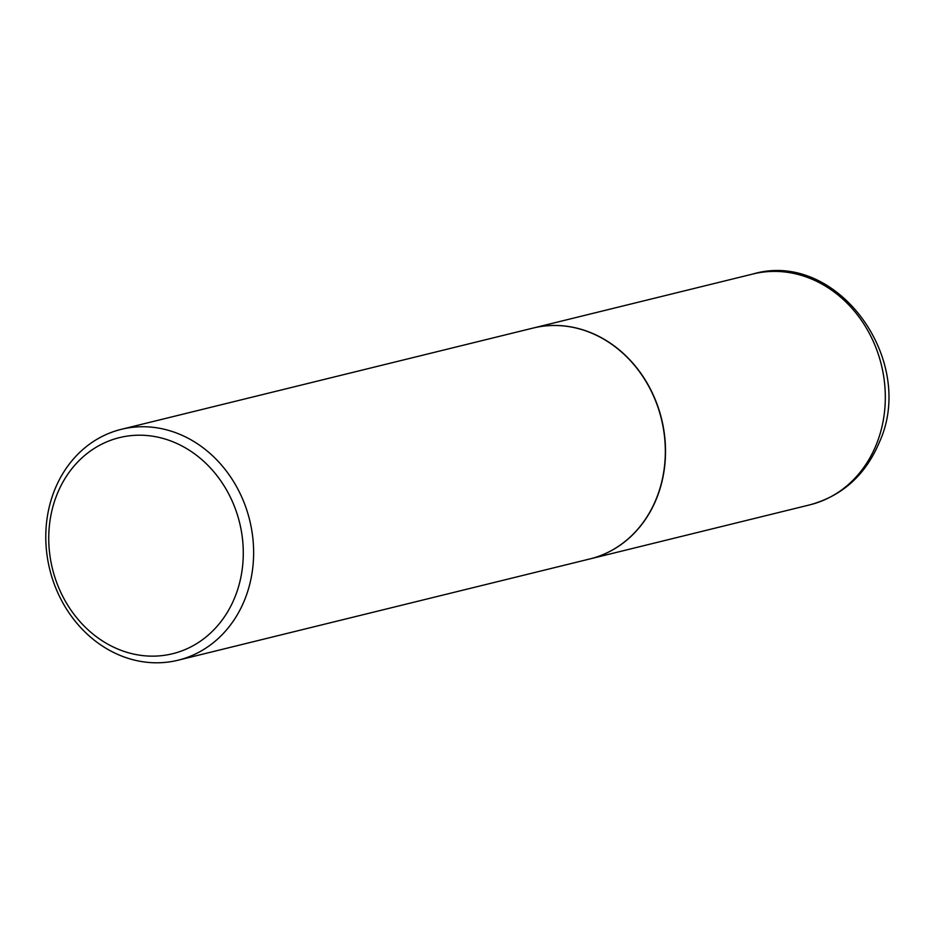 <?xml version="1.0" encoding="UTF-8"?>
<svg xmlns="http://www.w3.org/2000/svg" width="934" height="934" viewBox="0 0 934 934"><rect width="100%" height="100%" fill="white"/><g stroke="black" fill="none" stroke-linecap="round" stroke-linejoin="round"><path stroke-width="1.4" d="M589.891 558.941A118.875 102.95 -103.8 0 0 589.984 558.917A118.875 102.95 -103.8 0 0 656.649 498.301A118.875 102.95 -103.8 0 0 640.024 372.164A118.875 102.95 -103.8 0 0 533.209 328.044A118.875 102.95 -103.8 0 0 533.116 328.067M178.09 660.21L589.798 558.964A118.875 102.95 -103.8 0 0 656.462 498.347A118.875 102.95 -103.8 0 0 639.837 372.211A118.875 102.95 -103.8 0 0 533.022 328.079L121.315 429.325A118.875 102.95 -103.8 0 0 54.651 489.941A118.875 102.95 -103.8 0 0 71.276 616.078A118.875 102.95 -103.8 0 0 178.09 660.21A118.875 102.95 -103.8 0 0 244.755 599.593A118.875 102.95 -103.8 0 0 228.141 473.456A118.875 102.95 -103.8 0 0 121.315 429.325M234.983 596.989A111.274 96.365 -103.8 0 0 185.341 447.841A111.274 96.365 -103.8 0 0 57.044 494.366A111.274 96.365 -103.8 0 0 106.686 643.514A111.274 96.365 -103.8 0 0 234.983 596.989M753.002 273.989C836.876 249.296 917.2 359.882 879.373 442.237C865.538 475.032 842.34 495.907 809.778 504.862A118.875 102.95 -103.8 0 0 876.442 444.257A118.875 102.95 -103.8 0 0 859.817 318.109A118.875 102.95 -103.8 0 0 753.002 273.989L533.209 328.044M809.778 504.862L589.984 558.917"/></g></svg>
